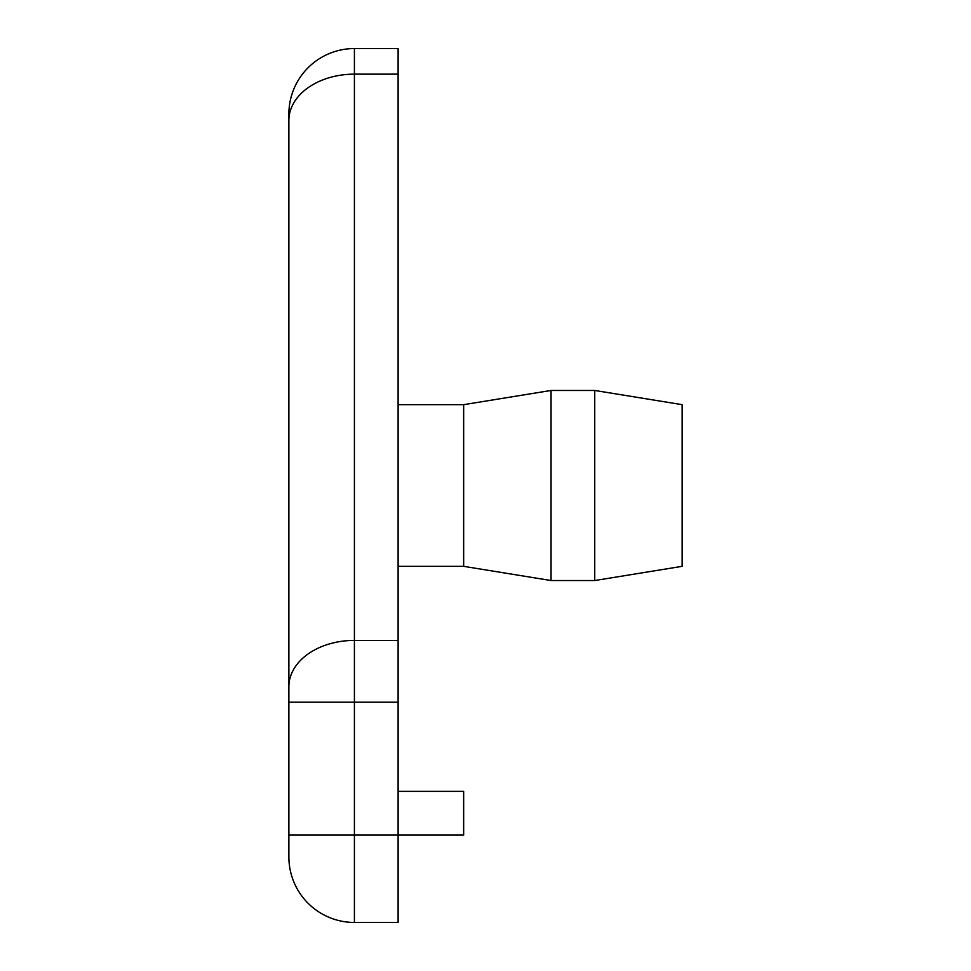 <?xml version="1.0" encoding="UTF-8"?>
<svg xmlns="http://www.w3.org/2000/svg" width="971" height="971" viewBox="0 0 971 971"><rect width="100%" height="100%" fill="white"/><g stroke="black" fill="none" stroke-linecap="round" stroke-linejoin="round"><path stroke-width="1.46" d="M288.873 114.093A65.543 65.543 0 0 1 354.415 48.55L398.11 48.55L398.11 640.411L354.415 640.411L354.415 48.55A65.543 65.543 0 0 0 288.873 114.093L288.873 856.908A65.543 65.543 0 0 0 354.415 922.45L398.11 922.45L398.11 835.06L463.653 835.06L463.653 791.365L398.11 791.365M398.11 404.664L463.653 404.664L463.653 566.336L551.043 580.537L594.738 580.537L594.738 390.463L551.043 390.463L551.043 580.537M463.653 404.664L551.043 390.463M594.738 390.463L682.128 404.664L682.128 566.336L594.738 580.537M288.873 702.203L398.11 702.203L398.11 640.411M398.11 702.203L398.11 835.06L354.415 835.06L354.415 640.411A65.543 46.341 0 0 0 288.873 686.752M288.873 120.489A65.543 46.341 0 0 1 354.415 74.148L398.11 74.148M288.873 835.06L354.415 835.06L354.415 922.45A65.543 65.543 0 0 1 288.873 856.908M398.11 566.336L463.653 566.336"/></g></svg>
